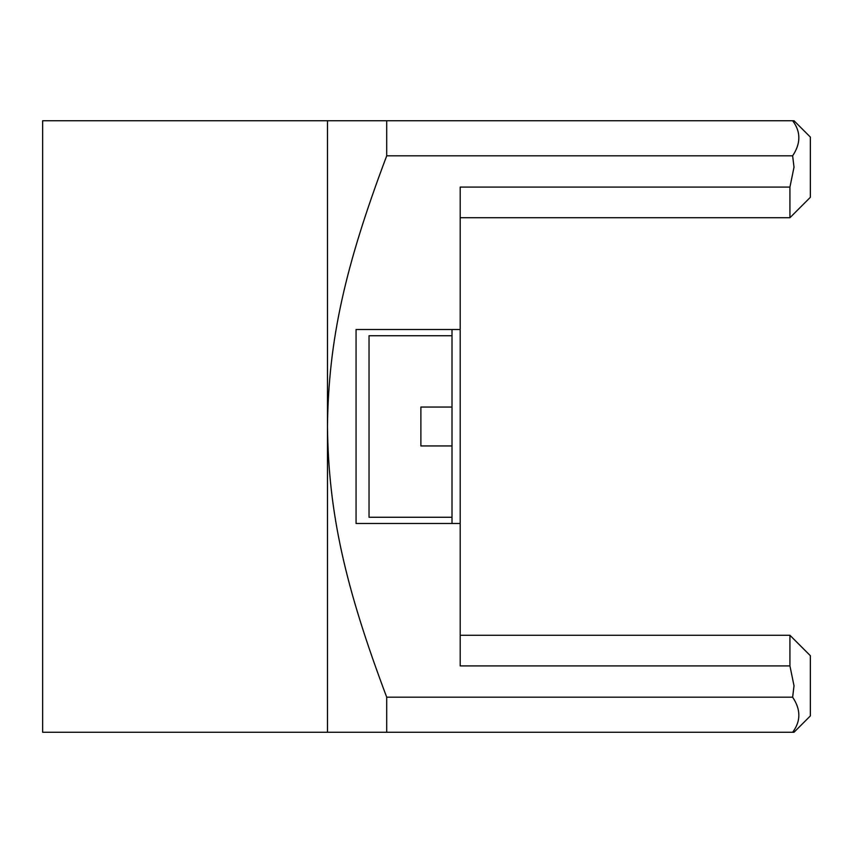 <?xml version="1.0" encoding="UTF-8"?>
<svg xmlns="http://www.w3.org/2000/svg" width="853" height="853" viewBox="0 0 853 853"><rect width="100%" height="100%" fill="white"/><g stroke="black" fill="none" stroke-linecap="round" stroke-linejoin="round"><path stroke-width="1.28" d="M327.477 732.258L42.65 732.258L42.65 120.742L327.477 120.742L327.477 732.258L794.015 732.258L810.35 715.923L810.35 655.69L789.931 635.272L789.931 665.905L794.015 685.801L792.64 697.178L386.708 697.178C345.007 586.597 328.458 512.728 327.477 426.5C328.48 340.208 344.985 266.467 386.708 155.822L386.708 120.742L327.477 120.742M386.708 155.822L792.64 155.822C800.924 143.379 800.924 131.682 792.64 120.742L386.708 120.742M792.64 155.822L794.015 167.199L789.931 187.095L460.193 187.095L460.193 665.905L789.931 665.905M460.193 523.486L356.064 523.486L356.064 329.514L460.193 329.514M386.708 732.258L386.708 697.178M792.64 732.258C800.924 721.243 800.924 709.557 792.64 697.178M789.931 187.095L789.931 217.728L810.35 197.31L810.35 137.077L794.015 120.742L792.64 120.742M356.064 329.514L356.064 523.486L356.064 329.514M452.005 335.741L452.005 523.486L452.005 517.259L369.029 517.259L369.029 335.741L452.005 335.741L452.005 329.514L452.005 335.741M452.005 445.948L420.881 445.948L420.881 407.052L452.005 407.052M460.193 635.272L789.931 635.272L810.35 655.69M460.193 217.728L789.931 217.728L810.35 197.31M810.35 137.077L794.015 120.742"/></g></svg>
